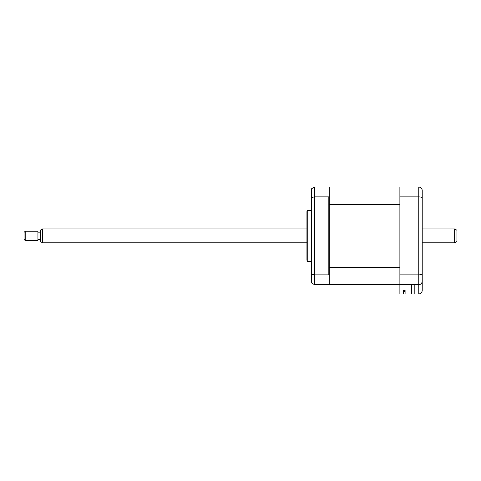 <?xml version="1.0" encoding="UTF-8"?>
<svg xmlns="http://www.w3.org/2000/svg" width="481" height="481" viewBox="0 0 481 481"><rect width="100%" height="100%" fill="white"/><g stroke="black" fill="none" stroke-linecap="round" stroke-linejoin="round"><path stroke-width="0.72" d="M307.251 235.87L307.251 210.407L306.938 211.562L306.938 260.179L307.251 261.333L307.251 235.87M411.574 284.716L411.574 293.975L405.092 293.975L405.092 290.446L403.361 290.446L403.361 293.975L399.885 293.975L399.885 187.025L329.281 187.025L329.281 187.488L328.818 187.025L314.58 187.025L314.58 284.716L328.818 284.716L329.281 284.253L329.281 284.716L418.753 284.716C420.845 284.493 422.005 283.339 422.228 281.241L422.228 290.506C422.005 292.598 420.845 293.753 418.753 293.975L418.753 284.716C420.905 284.463 422.065 283.309 422.228 281.241L422.228 198.106C422.065 197.366 420.905 196.957 418.753 196.873L418.753 187.025L419.853 187.205M329.281 187.488L329.281 204.401L329.281 196.296L328.818 196.873L314.58 196.873L311.568 197.487L311.568 274.254L314.58 274.867L328.818 274.867L328.818 196.873M328.818 274.867L329.281 275.439L329.281 267.34L329.281 284.253M311.568 274.254L311.568 282.978L314.58 284.716M311.568 197.487L311.568 188.762L314.58 187.025M399.885 187.025L418.753 187.025C420.905 187.277 422.065 188.432 422.228 190.494L422.228 199.988M422.228 271.753L422.228 278.697M422.228 190.494L422.228 198.106M399.885 196.873L418.753 196.873L418.753 274.867C420.905 274.783 422.065 274.374 422.228 273.635M399.885 274.867L418.753 274.867L418.753 284.716M414.82 284.716L414.82 293.975L418.753 293.975C420.845 293.753 422.005 292.598 422.228 290.506M405.092 290.446L404.401 290.446L404.401 291.546L403.361 291.546M329.281 204.401L329.281 267.34L399.885 267.34L399.885 204.401L329.281 204.401M399.885 284.716L329.281 284.716M329.281 269.222L329.281 270.406M328.818 202.88L329.281 202.741M456.95 230.261L456.95 241.48L454.635 242.815L454.635 228.926L456.95 230.261M42.568 242.815L40.254 241.48L40.254 230.261L42.568 228.926L42.568 242.815L306.938 242.815M25.21 231.241L25.21 240.5L37.939 240.5L37.939 231.241L25.21 231.241L24.05 232.395L24.05 239.34L25.21 240.5M329.281 274.645L328.818 274.645M311.568 210.407L307.251 210.407M311.568 261.333L307.251 261.333M329.281 268.861L328.818 268.861M329.281 197.096L328.818 197.096M329.281 243.741L328.818 243.741M329.281 228L328.818 228M42.568 228.926L306.938 228.926M422.228 228.926L454.635 228.926M40.254 232.167L37.939 232.167M40.254 239.574L37.939 239.574M422.228 242.815L454.635 242.815"/></g></svg>
